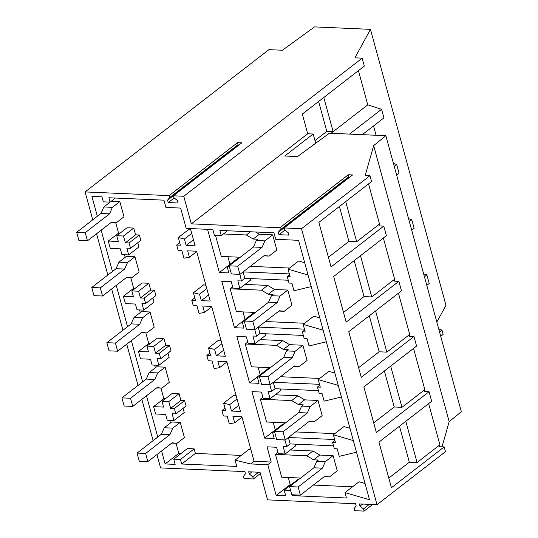 <?xml version="1.0" encoding="UTF-8"?>
<svg xmlns="http://www.w3.org/2000/svg" width="538" height="538" viewBox="0 0 538 538"><rect width="100%" height="100%" fill="white"/><g stroke="black" fill="none" stroke-linecap="round" stroke-linejoin="round"><path stroke-width="0.81" d="M385.847 135.697L373.661 145.637L449.163 421.624L461.348 411.684L385.847 135.697L329.404 133.216L297.494 156.571L284.763 156.007L313.17 134.016L307.702 133.78L302.316 114.09L364.34 66.08L362.175 58.165L354.912 57.848L370.474 29.355L314.515 26.9L282.423 50.242L268.913 49.651L85.098 191.931L92.738 219.84M279.847 227.749L348.308 174.756L352.592 174.944L284.131 227.937L284.669 229.894L288.207 232.705L288.872 235.126L278.973 234.689L278.307 232.268L280.385 229.706L279.847 227.749L191.326 223.862L307.702 133.78M373.661 145.637L365.201 175.502L369.962 175.711L301.502 228.704L284.131 227.937M301.502 228.704L377.004 504.691L359.397 503.918L359.989 506.09L363.493 508.928L364.091 511.1L354.757 510.69L354.165 508.518L356.183 505.922L355.591 503.75L267.581 499.883L260.029 472.283L248.657 471.786L249.249 473.958L252.752 476.796L253.351 478.968L244.017 478.558L243.425 476.386L245.442 473.79L244.851 471.618L160.6 467.919L156.948 454.563M153.135 440.629L141.85 399.364M138.037 385.437L126.746 344.165M122.933 330.238L111.648 288.973M107.835 275.039L96.544 233.774M191.326 223.862L183.774 196.262L173.391 195.812L173.929 197.762L177.473 200.573L178.132 202.994L168.233 202.557L167.567 200.143L169.645 197.574L169.107 195.624L85.098 191.931M290.601 490.421L284.145 490.138L285.705 495.828L276.182 495.411L267.783 464.691L250.647 463.944L235.059 460.158L236.774 466.419L181.716 464.005L180.472 459.452L173.72 459.156L175.146 464.375L165.112 463.938L161.568 450.985M157.755 437.058L146.471 395.786M97.358 216.263L91.911 196.37L101.951 196.807L103.33 201.851L110.061 202.147L108.858 197.755L163.956 200.176L165.939 207.426L180.647 208.071L186.209 228.388L212.86 229.558L214.433 235.308L221.266 235.61L219.847 230.425L273.943 232.799L275.725 239.316L298.55 240.318L369.512 499.728L345.019 492.626L346.492 498.006L292.396 495.626L292.168 494.785M142.657 381.859L131.366 340.594M127.553 326.66L116.269 285.396M112.455 271.461L101.164 230.197M183.774 196.262L362.175 58.165M313.17 134.016L315.698 143.249M440.723 336.27L443.144 334.394L441.967 330.09L439.539 331.966M426.795 285.382L429.223 283.499L426.869 274.891L424.442 276.774M411.698 230.183L414.125 228.307L411.765 219.699L409.344 221.575M396.593 174.984L399.021 173.108L397.844 168.804L396.667 164.5L394.24 166.376M362.282 134.661L383.924 117.909L381.57 109.301L349.525 134.103M328.409 257.292L348.94 241.394L356.667 241.737L379.532 224.043L368.55 183.915M379.525 224.043L378.994 225.92L383.755 226.128L386.371 235.691L333.661 276.492L346.142 322.127L398.853 281.327L401.469 290.883L348.759 331.69L361.24 377.326L413.957 336.519L416.573 346.082L363.856 386.889L376.344 432.525L429.055 391.718L431.671 401.281L378.96 442.081L391.442 487.717L444.159 446.917L439.398 446.708L439.929 444.832L417.071 462.525L409.337 462.189L399.492 426.19M343.506 312.491L364.038 296.593L371.771 296.936L394.63 279.235L383.352 238.025M394.63 279.235L394.098 281.112L398.853 281.327M358.604 367.689L379.142 351.791L386.869 352.134L409.727 334.434L398.456 293.223M409.727 334.434L409.196 336.311L413.957 336.519M373.708 422.881L394.24 406.99L401.967 407.327L424.832 389.633L413.554 348.422M424.825 389.633L424.294 391.509L429.055 391.718M428.651 403.614L439.929 444.832M449.163 421.624L442.028 446.822M369.962 175.711L371.57 181.575L318.852 222.382L331.045 266.929L383.755 226.128M377.004 504.691L445.464 451.698L444.159 446.917M346.808 179.423L348.839 176.713L348.308 174.756M280.385 229.706L348.839 176.713M311.213 286.606L293.943 290.762L291.872 283.19L289.02 283.069L287.258 276.633L290.116 276.761L288.045 269.188L298.657 260.977L304.676 262.719M308.032 274.985L288.045 269.188M289.585 274.831L287.258 276.633M289.336 273.923L243.129 271.898M243.095 271.919L244.844 278.328L241.421 280.977L237.803 280.816L239.874 288.381L233.021 288.079L231.266 281.663L221.743 281.246L234.46 327.716L245.066 319.505L242.988 311.906M288.24 280.231L244.844 278.328M239.908 274.353L241.421 280.977M169.107 195.624L237.567 142.631L238.099 144.581L236.027 147.15L167.567 200.143M173.391 195.812L241.851 142.819L237.567 142.631M169.645 197.574L238.099 144.581M168.233 202.557L174.178 197.957M278.307 232.268L346.768 179.275M278.973 234.689L284.918 230.089M221.266 235.61L227.534 230.762M110.061 202.147L115.361 198.045M154.594 410.319L153.586 406.647L163.855 398.698L160.956 388.106M155.381 367.73L154.668 365.127M159.268 353.338L155.543 353.177L153.693 346.411L146.948 346.116L157.217 338.167L163.962 338.463L165.812 345.228L169.537 345.389L159.268 353.338L160.734 358.712L157.015 358.543L158.865 365.315L152.119 365.013L150.532 359.236L140.499 358.792L138.488 351.455L148.757 343.506L145.859 332.908M140.284 312.531L139.571 309.928M144.171 298.139L140.445 297.978L138.596 291.213L131.844 290.917L142.113 282.968L148.865 283.264L150.714 290.029L154.433 290.19L144.171 298.139L145.637 303.513L141.911 303.351L143.767 310.117L137.015 309.821L135.435 304.037L125.394 303.6L123.384 296.256L133.653 288.307L130.754 277.709M125.179 257.332L124.473 254.736M108.286 241.058L118.326 241.501L116.746 235.718L123.491 236.014L125.341 242.779L129.066 242.947L130.539 248.314L126.813 248.153L128.663 254.918L121.918 254.622L120.337 248.838L110.297 248.401L108.286 241.058L118.555 233.109L115.657 222.517M323.782 97.479L333.13 131.662L367.77 104.849L381.57 109.301M314.959 140.553L326.801 131.386L333.13 131.662L331.025 133.29M326.801 131.386L318.617 101.474M356.667 241.737L345.692 201.609M227.89 256.707L229.982 264.306M229.37 266.619L227.123 266.518L237.735 258.307L238.811 258.354M250.318 266.33L289.511 268.052M239.659 274.541L236.29 274.192M190.405 228.569L195.133 245.846L186.155 245.449L193.472 239.787M186.155 245.449L184.406 239.04L191.723 233.378M250.647 463.944L254.071 461.295L241.898 416.809L232.927 416.412L234.682 422.828L229.262 423.796L227.171 416.163L223.431 415.995L221.965 410.629L225.704 410.79L223.613 403.157L229.706 404.63L231.461 411.045L240.432 411.435L226.801 361.61L217.829 361.22L219.585 367.629L214.164 368.597L212.073 360.964L208.334 360.803L206.868 355.43L210.607 355.591L208.515 347.958L214.601 349.431L216.357 355.847L225.335 356.237L211.703 306.411L202.725 306.021L204.48 312.43L199.06 313.405L196.975 305.766L193.236 305.604L191.763 300.231L195.502 300.399L193.418 292.759L199.504 294.239L201.259 300.648L210.23 301.045L196.599 251.219L187.627 250.822L189.383 257.231L183.962 258.206L181.871 250.567L178.132 250.405L176.666 245.032L180.405 245.2L178.313 237.561L188.582 229.612L190.842 230.163M178.313 237.561L184.406 239.04M176.666 245.032L179.712 242.672M227.123 266.518L228.879 272.934L219.356 272.517L229.968 264.306M436.836 322.08L445.975 305.342L370.474 29.355M358.416 70.666L367.77 104.849M373.54 125.946L376.089 135.267M223.613 403.157L233.882 395.208L236.142 395.753M208.515 347.958L218.784 340.009L221.044 340.554M193.418 292.759L203.687 284.81L205.94 285.355M118.555 233.109L120.035 233.176M116.746 235.718L127.015 227.769L133.76 228.065L135.61 234.83L139.335 234.998L140.808 240.365L130.539 248.314M137.768 242.719L138.932 246.969L128.663 254.918M133.653 288.307L135.132 288.368M154.433 290.19L155.906 295.564L145.637 303.513M152.866 297.911L154.029 302.168L143.767 310.117M148.757 343.506L150.237 343.567M169.537 345.389L171.003 350.763L160.734 358.712M167.97 353.11L169.134 357.366L158.865 365.315M163.855 398.698L165.334 398.766M175.106 411.22L174.366 408.537L170.647 408.376L168.791 401.61L162.046 401.308L172.315 393.365L179.06 393.661L180.916 400.427L184.635 400.588L186.108 405.961L175.839 413.91L172.113 413.742L173.962 420.508L184.231 412.559L183.068 408.308M169.773 420.326L170.479 422.929M176.054 443.305L178.798 453.339L181.111 453.44M173.72 459.156L187.412 448.558L194.157 448.853L195.408 453.406L241.192 455.417M235.059 460.158L248.751 449.566L251.011 450.111M129.066 242.947L139.335 234.998M348.94 241.394L339.391 206.484M125.341 242.779L135.61 234.83M123.491 236.014L133.76 228.065M254.071 461.295L271.206 462.041L267.043 446.836L276.566 447.253L278.321 453.668L285.174 453.971L283.102 446.412L286.72 446.567L284.965 440.138L281.287 439.768M274.676 432.209L272.423 432.115L274.178 438.531L264.656 438.114L251.945 391.637L261.461 392.061L263.216 398.476L270.069 398.772L268.005 391.213L271.623 391.368L269.861 384.939L266.189 384.576M259.572 377.017L257.325 376.916L259.074 383.332L249.558 382.915L236.848 336.445L246.364 336.862L248.119 343.278L254.972 343.574L252.9 336.015L256.518 336.176L255.644 332.955L254.763 329.74L251.085 329.377M244.474 321.818L242.221 321.717L243.976 328.133L234.46 327.716M207.54 229.322L219.356 272.517M356.512 452.196L339.243 456.352L337.171 448.786L334.32 448.658L333.439 445.444L332.558 442.223L335.416 442.35L333.345 434.778L343.957 426.567L349.976 428.315M154.588 410.319L155.596 413.991L165.637 414.435L167.217 420.212L173.962 420.508M175.099 411.22L175.839 413.91M288.395 437.515L290.143 443.917L286.72 446.567M234.682 422.828L241.999 417.165M285.174 453.971L295.779 445.76L295.342 444.146M333.54 445.827L290.143 443.917M162.046 401.308L163.626 407.091L153.586 406.647M334.643 439.519L288.429 437.488M438.746 329.054L441.967 330.09M353.332 440.575L333.345 434.778M365.08 483.514L359.054 481.766L345.019 492.626M288.294 477.502L290.217 484.543L291.307 484.597M298.993 479.311L298.18 479.277L284.145 490.138M313.372 485.068L352.558 486.789M388.806 478.08L409.337 462.189M417.071 462.525L405.793 421.315M423.641 273.855L426.869 274.891M364.091 511.1L372.619 504.496M363.493 508.928L369.398 504.355M359.989 506.09L362.612 504.059M292.396 495.626L293.418 494.839M181.716 464.005L195.408 453.406M180.472 459.452L194.157 448.853M165.112 463.938L178.798 453.339M253.351 478.968L260.372 473.534M252.752 476.796L258.657 472.223M249.249 473.958L251.878 471.927M276.182 495.411L290.217 484.543M267.783 464.691L271.206 462.041M393.446 163.458L396.667 164.5M191.763 300.231L194.817 297.87M131.844 290.917L133.424 296.694L123.384 296.256M201.259 300.648L208.576 294.985M199.504 294.239L206.821 288.576M258.193 327.117L259.941 333.526L256.518 336.176M304.69 330.029L302.356 331.832L305.214 331.953L303.143 324.387L313.755 316.176L319.78 317.918M304.609 323.251L265.416 321.529M304.441 329.121L258.227 327.091M253.909 313.553L252.833 313.506L242.221 321.717M239.874 288.381L250.486 280.163L250.042 278.556M189.383 257.231L196.7 251.569M140.445 297.978L150.714 290.029M138.596 291.213L148.865 283.264M326.31 341.798L309.047 345.961L306.976 338.389L304.118 338.261L302.356 331.832M323.13 330.177L303.143 324.387M303.345 335.43L259.941 333.526M371.771 296.936L360.494 255.718M364.038 296.593L354.192 260.6M408.544 218.657L411.765 219.699M206.868 355.43L209.914 353.069M146.948 346.116L148.528 351.892L138.488 351.455M216.357 355.847L223.674 350.184M214.601 349.431L221.918 343.769M273.291 382.316L275.046 388.718L271.623 391.368M319.787 385.228L317.46 387.03L320.312 387.152L318.24 379.586L328.853 371.368L334.878 373.116M319.713 378.449L280.513 376.728M319.538 384.32L273.324 382.289M269.007 368.752L267.931 368.705L257.325 376.916M260.184 374.697L258.092 367.104M249.558 382.915L260.17 374.697M254.972 343.574L265.584 335.362L265.14 333.755M204.48 312.43L211.797 306.768M155.543 353.177L165.812 345.228M153.693 346.411L163.962 338.463M341.408 396.997L324.145 401.153L322.074 393.587L319.216 393.46L317.46 387.03M338.234 385.376L318.24 379.586M318.442 390.628L275.046 388.718M386.869 352.134L375.591 310.917M379.142 351.791L369.29 315.793M221.965 410.629L225.012 408.268M174.366 408.537L184.635 400.588M231.461 411.045L238.778 405.383M229.706 404.63L237.023 398.967M334.885 440.42L332.558 442.223M334.811 433.641L295.618 431.927M284.111 423.944L283.035 423.897L272.423 432.115M275.288 429.896L273.19 422.303M264.656 438.114L275.268 429.896M270.069 398.772L280.681 390.561L280.244 388.947M219.585 367.629L226.901 361.966M170.647 408.376L180.916 400.427M168.791 401.61L179.06 393.661M401.967 407.327L390.696 366.116M394.24 406.99L384.394 370.991M272.699 234.85L259.37 234.265L253.21 239.033L257.971 239.242L256.344 240.499L253.459 247.016L229.154 265.826L231.387 273.976L239.955 274.353L264.252 255.543L269.074 256.088L276.862 250.062L272.699 234.85L264.911 240.876L262.026 247.393L237.722 266.202L229.154 265.826M262.026 247.393L253.459 247.016M237.722 266.202L239.955 274.353M250.54 231.77L246.397 234.978L223.384 233.969M215.523 235.355L221.286 256.418L240.23 257.251M259.37 234.265L255.55 231.992M253.21 239.033L246.397 234.978M264.911 240.876L256.344 240.499M269.074 256.088L263.842 255.859M119.846 201.582L111.285 201.205L103.841 206.969L100.956 213.478L76.652 232.295L78.878 240.439L87.445 240.816L111.749 222.006L116.571 222.557L124.009 216.794L119.846 201.582L112.408 207.345L109.517 213.855L85.219 232.672L76.652 232.295M109.517 213.855L100.956 213.478M85.219 232.672L87.445 240.816M116.571 222.557L111.339 222.322M112.408 207.345L103.841 206.969M287.796 290.049L274.474 289.464L268.307 294.232L273.069 294.441L271.448 295.698L268.556 302.215L244.259 321.025L246.485 329.175L255.052 329.552L279.356 310.735L284.178 311.287L291.959 305.261L287.796 290.049L280.016 296.075L277.124 302.591L252.826 321.401L244.259 321.025M277.124 302.591L268.556 302.215M252.826 321.401L255.052 329.552M274.474 289.464L267.662 285.409L261.502 290.177L230.143 288.798L236.384 311.616L255.335 312.45M267.662 285.409L244.998 284.414M232.678 286.835L230.143 288.798M268.307 294.232L261.502 290.177M280.016 296.075L271.448 295.698M284.178 311.287L278.946 311.058M134.951 256.781L126.383 256.404L118.938 262.161L116.053 268.677L91.749 287.487L93.982 295.638L102.55 296.014L126.847 277.204L131.669 277.749L139.113 271.993L134.951 256.781L127.506 262.537L124.621 269.054L100.317 287.864L91.749 287.487M124.621 269.054L116.053 268.677M100.317 287.864L102.55 296.014M131.669 277.749L126.437 277.521M127.506 262.537L118.938 262.161M302.901 345.248L289.572 344.663L283.412 349.431L288.166 349.639L286.546 350.897L283.661 357.407L259.356 376.223L261.582 384.374L270.15 384.751L294.454 365.934L299.276 366.486L307.057 360.46L302.901 345.248L295.113 351.274L292.228 357.783L267.924 376.6L259.356 376.223M292.228 357.783L283.661 357.407M267.924 376.6L270.15 384.751M289.572 344.663L282.759 340.608L276.599 345.376L245.247 343.997L251.488 366.815L270.432 367.649M282.759 340.608L260.096 339.613M247.783 342.034L245.247 343.997M283.412 349.431L276.599 345.376M295.113 351.274L286.546 350.897M299.276 366.486L294.044 366.257M150.048 311.979L141.481 311.603L134.043 317.359L131.151 323.876L106.854 342.686L109.079 350.837L117.647 351.213L141.951 332.403L146.766 332.948L154.211 327.191L150.048 311.979L142.61 317.736L139.719 324.253L115.421 343.062L106.854 342.686M139.719 324.253L131.151 323.876M115.421 343.062L117.647 351.213M146.766 332.948L141.541 332.719M142.61 317.736L134.043 317.359M317.998 400.447L304.669 399.862L298.509 404.63L303.271 404.838L301.65 406.096L298.758 412.606L274.454 431.422L276.687 439.566L285.254 439.943L309.558 421.133L314.374 421.684L322.161 415.659L317.998 400.447L310.218 406.472L307.326 412.982L283.022 431.799L274.454 431.422M307.326 412.982L298.758 412.606M283.022 431.799L285.254 439.943M304.669 399.862L297.857 395.8L291.697 400.575L260.345 399.196L266.586 422.014L285.537 422.841M297.857 395.8L275.2 394.805M262.88 397.232L260.345 399.196M298.509 404.63L291.697 400.575M310.218 406.472L301.65 406.096M314.374 421.684L309.142 421.449M165.153 367.172L156.585 366.795L149.14 372.558L146.255 379.075L121.951 397.885L124.177 406.035L132.745 406.412L157.049 387.595L161.871 388.147L169.309 382.384L165.153 367.172L157.708 372.935L154.823 379.451L130.519 398.261L121.951 397.885M154.823 379.451L146.255 379.075M130.519 398.261L132.745 406.412M161.871 388.147L156.639 387.918M157.708 372.935L149.14 372.558M333.096 455.639L319.774 455.054L313.614 459.822L318.368 460.037L316.748 461.288L313.862 467.804L289.558 486.614L291.784 494.765L300.352 495.142L324.656 476.332L329.478 476.876L337.259 470.851L333.096 455.639L325.315 461.665L322.43 468.181L298.126 486.991L289.558 486.614M322.43 468.181L313.862 467.804M298.126 486.991L300.352 495.142M319.774 455.054L312.961 450.999L306.801 455.767L275.443 454.395L281.69 477.213L300.634 478.04M312.961 450.999L290.298 450.003M277.978 452.431L275.443 454.395M313.614 459.822L306.801 455.767M325.315 461.665L316.748 461.288M329.478 476.876L324.246 476.648M180.25 422.37L171.683 421.994L164.245 427.757L161.353 434.274L137.049 453.083L139.281 461.234L147.849 461.611L172.153 442.794L176.968 443.346L184.413 437.582L180.25 422.37L172.806 428.134L169.921 434.643L145.616 453.46L137.049 453.083M169.921 434.643L161.353 434.274M145.616 453.46L147.849 461.611M176.968 443.346L171.736 443.117M172.806 428.134L164.245 427.757"/></g></svg>
